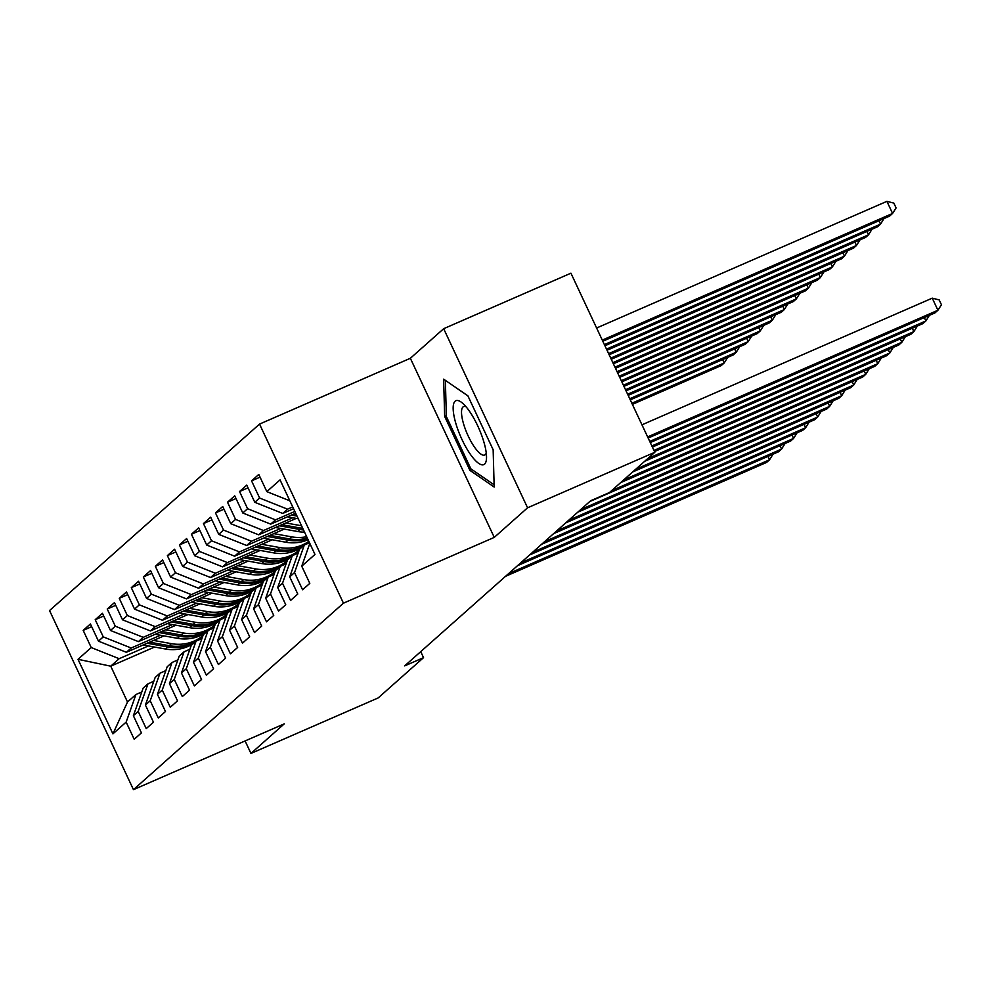 <?xml version="1.0" encoding="UTF-8"?>
<svg xmlns="http://www.w3.org/2000/svg" width="991" height="991" viewBox="0 0 991 991"><rect width="100%" height="100%" fill="white"/><g stroke="black" fill="none" stroke-linecap="round" stroke-linejoin="round"><path stroke-width="1.49" d="M259.543 424.086L49.55 610.555L133.451 789.654L343.443 603.185L259.543 424.086L410.361 358.284L494.261 537.382L527.571 507.801L443.671 328.702L410.361 358.284M443.671 328.702L570.927 273.182L654.828 452.28L527.571 507.801M154.584 647.036L110.744 666.175L78.004 659.312L112.924 733.848L126.154 722.105L134.206 739.286L141.428 732.882L133.376 715.7L138.183 711.427L146.234 728.608L153.456 722.204L145.404 705.022L150.211 700.748L158.263 717.93L165.472 711.526L157.433 694.344L162.239 690.07L170.291 707.252L177.5 700.848L169.461 683.654L174.267 679.392L182.319 696.574L189.529 690.17L181.477 672.976L186.296 668.702L194.347 685.896L201.557 679.479L193.505 662.298L198.324 658.024L206.363 675.218L213.585 668.801L205.533 651.62L210.352 647.346L218.392 664.527L225.614 658.123L217.562 640.942L222.368 636.668L230.42 653.849L237.642 647.445L229.59 630.264L234.396 625.99L242.448 643.171L249.67 636.767L241.618 619.586L246.425 615.312L254.476 632.493L261.698 626.089L253.646 608.895L258.453 604.634L266.505 621.815L273.727 615.411L265.675 598.217L270.481 593.943L278.533 611.137L285.742 604.721L277.703 587.539L282.509 583.265L290.561 600.459L297.771 594.043L289.719 576.861L294.538 572.587L302.589 589.769L309.799 583.365L301.747 566.183L314.977 554.44L280.057 479.892L266.827 491.635L258.787 474.454L251.565 480.858L259.617 498.039L254.811 502.313L246.759 485.132L239.537 491.536L247.589 508.717L242.783 512.991L234.731 495.81L227.509 502.214L235.561 519.408L230.754 523.669L222.702 506.488L215.481 512.904L223.532 530.086L218.726 534.36L210.674 517.166L203.452 523.582L211.504 540.764L206.698 545.038L198.646 527.856L191.436 534.26L199.476 551.442L194.67 555.716L186.618 538.534L179.408 544.939L187.46 562.12L182.641 566.394L174.589 549.212L167.38 555.617L175.432 572.798L170.613 577.072L162.561 559.89L155.352 566.295L163.404 583.476L158.585 587.75L150.545 570.568L143.323 576.973L151.375 594.166L146.557 598.428L138.517 581.246L131.295 587.663L139.347 604.844L134.541 609.118L126.489 591.924L119.267 598.341L127.319 615.522L122.512 619.796L114.461 602.615L107.239 609.019L115.29 626.201L110.484 630.474L102.432 613.293L95.21 619.697L103.262 636.879L98.456 641.152L90.404 623.971L83.182 630.375L91.668 626.671M78.004 659.312L91.234 647.557L83.182 630.375M654.828 452.28L609.477 492.539L590.636 500.765L404.687 665.878L423.541 657.652L420.729 651.632M163.973 635.888L126.377 652.289L131.184 648.015L160.455 635.256M98.456 641.152L126.377 652.289M103.262 636.879L131.184 648.015M112.924 733.848L127.517 702L135.94 694.518L141.787 691.966M126.154 722.105L135.94 694.518M176.002 625.21L138.406 641.611L143.212 637.337L172.484 624.565M110.484 630.474L138.406 641.611M115.29 626.201L143.212 637.337M133.376 715.7L143.15 688.113L147.969 683.84L153.816 681.288M138.183 711.427L147.969 683.84M188.03 614.531L150.434 630.933L155.24 626.659L184.499 613.887M122.512 619.796L150.434 630.933M127.319 615.522L155.24 626.659M145.404 705.022L155.178 677.435L159.997 673.162L165.844 670.61M150.211 700.748L159.997 673.162M200.058 603.841L162.462 620.255L167.268 615.981L196.528 603.209M134.541 609.118L162.462 620.255M139.347 604.844L167.268 615.981M157.433 694.344L167.206 666.745L172.025 662.483L177.872 659.932M162.239 690.07L172.025 662.483M212.086 593.163L174.49 609.576L179.297 605.303L208.556 592.531M146.557 598.428L174.49 609.576M151.375 594.166L179.297 605.303M169.461 683.654L179.235 656.067L184.053 651.793L189.9 649.241M174.267 679.392L184.053 651.793M224.102 582.485L186.506 598.886L191.325 594.625L220.584 581.853M158.585 587.75L186.506 598.886M163.404 583.476L191.325 594.625M181.477 672.976L191.263 645.389L196.069 641.115L201.929 638.563M186.296 668.702L196.069 641.115M236.131 571.807L198.534 588.208L203.353 583.934L232.612 571.175M170.613 577.072L198.534 588.208M175.432 572.798L203.353 583.934M193.505 662.298L203.291 634.711L208.098 630.437L213.957 627.885M198.324 658.024L208.098 630.437M248.159 561.129L210.563 577.53L215.381 573.256L244.641 560.497M182.641 566.394L210.563 577.53M187.46 562.12L215.381 573.256M205.533 651.62L215.32 624.033L220.126 619.759L225.973 617.207M210.352 647.346L220.126 619.759M260.187 550.451L222.591 566.852L227.397 562.578L256.669 549.807M194.67 555.716L222.591 566.852M199.476 551.442L227.397 562.578M217.562 640.942L227.348 613.355L232.154 609.081L238.001 606.529M222.368 636.668L232.154 609.081M272.215 539.773L234.619 556.174L239.426 551.9L268.697 539.129M206.698 545.038L234.619 556.174M211.504 540.764L239.426 551.9M229.59 630.264L239.376 602.677L244.182 598.403L250.029 595.851M234.396 625.99L244.182 598.403M284.244 529.083L246.648 545.496L251.454 541.222L280.726 528.451M218.726 534.36L246.648 545.496M223.532 530.086L251.454 541.222M241.618 619.586L251.404 591.986L256.211 587.725L262.058 585.173M246.425 615.312L256.211 587.725M296.272 518.404L258.676 534.818L263.482 530.544L292.754 517.773M230.754 523.669L258.676 534.818M235.561 519.408L263.482 530.544M253.646 608.895L263.42 581.308L268.239 577.035L274.086 574.483M258.453 604.634L268.239 577.035M295.677 513.227L270.704 524.128L275.51 519.866L294.835 511.43M242.783 512.991L270.704 524.128M247.589 508.717L275.51 519.866M265.675 598.217L275.448 570.63L280.267 566.356L286.114 563.805M270.481 593.943L280.267 566.356M293.571 508.717L282.732 513.449L287.539 509.176L292.729 506.921M254.811 502.313L282.732 513.449M259.617 498.039L287.539 509.176M277.703 587.539L287.477 559.952L292.295 555.678L298.142 553.127M282.509 583.265L292.295 555.678M266.827 491.635L289.868 500.827M289.719 576.861L299.505 549.274L304.324 545L309.502 542.734M294.538 572.587L304.324 545M245.099 740.946L250.946 753.433L378.203 697.912L423.541 657.652M494.261 537.382L343.443 603.185M250.946 753.433L284.268 723.851L133.451 789.654M226.53 615.659L224.511 616.538M148.427 645.934L119.155 658.693L110.744 666.175L127.517 702M91.234 647.557L119.155 658.693M301.747 566.183L309.824 543.415M469.932 470.366L494.175 487.027L493.146 449.753L467.876 395.818L443.634 379.157L444.662 416.431L469.932 470.366L471.889 469.511M251.565 480.858L260.051 477.154M239.537 491.536L248.023 487.832M227.509 502.214L235.994 498.523M215.481 512.904L223.966 509.201M203.452 523.582L211.938 519.879M191.436 534.26L199.909 530.557M179.408 544.939L187.894 541.235M167.38 555.617L175.865 551.913M155.352 566.295L163.837 562.591M143.323 576.973L151.809 573.281M131.295 587.663L139.781 583.959M119.267 598.341L127.752 594.637M107.239 609.019L115.724 605.315M95.21 619.697L103.696 615.993M446.334 415.7L444.662 416.431M647.631 436.92L937.92 310.257L934.922 312.933L648.151 438.047M641.957 424.817L932.258 298.155L937.92 310.257L941.45 304.757L939.183 299.914L932.258 298.155M602.801 341.238L889.571 216.112L892.581 213.449L886.908 201.346L596.607 328.009M886.908 201.346L893.832 203.105L896.099 207.937L892.581 213.449L602.28 340.111M649.737 441.429L925.904 320.935L922.894 323.611L650.269 442.556M929.385 315.349L925.904 320.935L924.318 317.554M651.855 445.938L913.875 331.613L910.865 334.289L652.388 447.065M917.356 326.027L913.875 331.613L912.29 328.232M604.919 345.748L877.543 226.79L880.553 224.127L604.386 344.62M884.034 218.528L880.553 224.127L878.967 220.745M287.464 516.819L298.279 518.776M291.416 515.097L297.027 516.1M296.235 514.416L293.918 513.995M607.037 350.257L865.515 237.468L868.525 234.805L606.504 349.129M872.006 229.206L868.525 234.805L866.939 231.423M470.452 454.423A34.883 9.984 -113.6 0 0 486.519 457.978A34.883 9.984 -113.6 0 0 469.251 410.943A34.883 9.984 -113.6 0 0 462.648 403.263A34.883 9.984 -113.6 0 0 453.643 413.842A34.883 9.984 -113.6 0 0 470.452 454.423M466.055 406.768A26.41 7.556 -113.6 0 0 463.577 406.607A26.41 7.556 -113.6 0 0 463.144 422.377A26.41 7.556 -113.6 0 0 474.602 447.275A26.41 7.556 -113.6 0 0 484.71 455.018A26.41 7.556 -113.6 0 0 486.259 453.098M445.442 380.395L467.938 395.929M494.113 484.797L470.849 468.805L446.359 416.542L445.368 380.42M653.961 450.447L901.847 342.291L898.837 344.967L654.494 451.574M905.328 336.705L901.847 342.291L900.262 338.91M647.68 458.622L889.819 352.982L886.809 355.645L644.67 461.298M893.3 347.383L889.819 352.982L888.233 349.588M275.436 527.497L297.734 531.523A41.052 39.169 48.4 0 0 304.547 532.167M285.854 522.951L301.561 525.787M279.4 525.775L300.013 529.491A41.052 39.169 48.4 0 0 303.519 529.974M302.8 528.426A41.052 39.169 -131.6 0 1 301.462 528.215L281.89 524.685M609.143 354.766L853.486 248.159L856.497 245.483L608.623 353.638M859.977 239.896L856.497 245.483L854.911 242.101M263.408 538.175L285.705 542.201A41.052 39.169 48.4 0 0 308.102 539.736M273.826 533.629L291.713 536.862A41.052 39.169 48.4 0 0 306.677 536.713M267.372 536.453L287.985 540.169A41.052 39.169 48.4 0 0 307.644 538.757M307.297 538.039A41.052 39.169 -131.6 0 1 289.434 538.893L269.874 535.363M611.261 359.275L841.458 258.837L844.468 256.161L610.729 358.147M847.949 250.574L844.468 256.161L842.883 252.779M635.652 469.3L877.791 363.66L874.78 366.323L632.642 471.976M881.272 358.061L877.791 363.66L876.205 360.278M251.38 548.853L273.677 552.879A41.052 39.169 48.4 0 0 301.326 547.664M305.785 544.356A41.052 39.169 48.4 0 0 306.207 543.985L308.498 541.966A41.052 39.169 48.4 0 0 308.944 541.557M261.797 544.307L279.685 547.54A41.052 39.169 48.4 0 0 308.845 541.321M255.344 547.131L275.956 550.847A41.052 39.169 48.4 0 0 303.605 545.632M305.03 544.691A41.052 39.169 48.4 0 0 308.498 541.966M308.944 541.532A41.052 39.169 -131.6 0 1 277.406 549.571L257.846 546.041M613.367 363.784L829.43 269.515L832.44 266.839L612.847 362.656M835.921 261.252L832.44 266.839L830.854 263.457M623.624 479.978L865.762 374.338L862.752 377.001L620.614 482.654M869.243 368.739L865.762 374.338L864.177 370.956M239.351 559.543L261.649 563.557A41.052 39.169 48.4 0 0 289.298 558.342M293.757 555.047A41.052 39.169 48.4 0 0 294.178 554.675L296.47 552.644A41.052 39.169 48.4 0 0 297.176 551.987M249.769 554.997L267.669 558.218A41.052 39.169 48.4 0 0 299.183 550.203M243.315 557.809L263.94 561.538A41.052 39.169 48.4 0 0 291.577 556.31M293.002 555.369A41.052 39.169 48.4 0 0 296.47 552.644M299.158 550.253L297.907 551.355A41.052 39.169 -131.6 0 1 265.377 560.249L245.818 556.719M615.485 368.293L817.402 280.193L820.412 277.517L614.953 367.165M823.893 271.93L820.412 277.517L818.826 274.135M611.596 490.669L853.734 385.016L850.724 387.692L589.744 501.557M857.215 379.417L853.734 385.016L852.149 381.634M227.323 570.221L249.621 574.247A41.052 39.169 48.4 0 0 277.269 569.02M281.729 565.725A41.052 39.169 48.4 0 0 282.162 565.353L284.442 563.322A41.052 39.169 48.4 0 0 285.16 562.665M237.741 565.675L255.641 568.896A41.052 39.169 48.4 0 0 287.155 560.881L285.879 562.033A41.052 39.169 -131.6 0 1 253.349 570.927L233.789 567.397M231.287 568.487L251.912 572.216A41.052 39.169 48.4 0 0 279.549 566.988M280.973 566.047A41.052 39.169 48.4 0 0 284.442 563.322M617.591 372.802L805.386 290.871L808.383 288.208L617.071 371.675M811.864 282.608L808.383 288.208L806.798 284.826M580.714 509.572L841.706 395.694L838.708 398.37L577.716 512.236M845.187 390.107L841.706 395.694L840.12 392.312M215.307 580.899L237.592 584.925A41.052 39.169 48.4 0 0 265.241 579.698M269.701 576.403A41.052 39.169 48.4 0 0 270.134 576.031L272.414 574A41.052 39.169 48.4 0 0 273.132 573.355M225.713 576.353L243.613 579.586A41.052 39.169 48.4 0 0 275.126 571.559M219.259 579.165L239.884 582.894A41.052 39.169 48.4 0 0 267.52 577.666M268.945 576.737A41.052 39.169 48.4 0 0 272.414 574M275.102 571.609L273.863 572.724A41.052 39.169 -131.6 0 1 241.321 581.606L221.761 578.075M619.709 377.311L793.357 301.549L796.355 298.886L619.177 376.184M799.836 293.286L796.355 298.886L794.77 295.504M568.685 520.25L829.678 406.372L826.68 409.048L565.688 522.914M833.158 400.785L829.678 406.372L828.092 402.99M203.279 591.577L225.564 595.603A41.052 39.169 48.4 0 0 253.213 590.376M257.672 587.081A41.052 39.169 48.4 0 0 258.106 586.709L260.385 584.678A41.052 39.169 48.4 0 0 261.104 584.033M213.697 587.031L231.584 590.264A41.052 39.169 48.4 0 0 263.098 582.237M207.23 589.856L227.856 593.572A41.052 39.169 48.4 0 0 255.505 588.357M256.917 587.415A41.052 39.169 48.4 0 0 260.385 584.678M263.086 582.287L261.835 583.402A41.052 39.169 -131.6 0 1 229.293 592.296L209.733 588.753M621.828 381.832L781.329 312.227L784.327 309.564L621.295 380.693M787.82 303.964L784.327 309.564L782.754 306.182M556.669 530.928L817.662 417.05L814.652 419.726L553.659 533.604M821.143 411.463L817.662 417.05L816.076 413.668M191.251 602.255L213.536 606.281A41.052 39.169 48.4 0 0 241.185 601.066M245.657 597.759A41.052 39.169 48.4 0 0 246.078 597.387L248.357 595.356A41.052 39.169 48.4 0 0 249.075 594.711M201.669 597.709L219.556 600.942A41.052 39.169 48.4 0 0 251.07 592.915M195.202 600.534L215.827 604.25A41.052 39.169 48.4 0 0 243.476 599.035M244.888 598.093A41.052 39.169 48.4 0 0 248.357 595.356M251.057 592.965L249.806 594.08A41.052 39.169 -131.6 0 1 217.264 602.974L197.704 599.444M623.934 386.341L769.301 322.917L772.311 320.242L623.401 385.214M775.792 314.655L772.311 320.242L770.725 316.86M544.641 541.606L805.633 427.74L802.623 430.404L541.631 544.282M809.114 422.141L805.633 427.74L804.048 424.346M179.222 612.933L201.52 616.959A41.052 39.169 48.4 0 0 229.156 611.744M233.628 608.437A41.052 39.169 48.4 0 0 234.049 608.065L236.329 606.034A41.052 39.169 48.4 0 0 237.047 605.39M189.64 608.387L207.528 611.62A41.052 39.169 48.4 0 0 239.042 603.606M183.174 611.212L203.799 614.928A41.052 39.169 48.4 0 0 231.448 609.713M232.86 608.771A41.052 39.169 48.4 0 0 236.329 606.034M239.029 603.643L237.778 604.758A41.052 39.169 -131.6 0 1 205.248 613.652L185.676 610.122M626.052 390.85L757.273 333.595L760.283 330.92L625.519 389.723M763.764 325.333L760.283 330.92L758.697 327.538M532.613 552.284L793.605 438.418L790.595 441.082L529.603 554.96M797.086 432.819L793.605 438.418L792.02 435.037M167.194 623.612L189.492 627.637A41.052 39.169 48.4 0 0 217.128 622.422M221.6 619.115A41.052 39.169 48.4 0 0 222.021 618.743L224.3 616.724A41.052 39.169 48.4 0 0 225.019 616.068M177.612 619.065L195.5 622.298A41.052 39.169 48.4 0 0 227.013 614.284M171.158 621.89L191.771 625.606A41.052 39.169 48.4 0 0 219.42 620.391M220.832 619.449A41.052 39.169 48.4 0 0 224.3 616.724M227.001 614.333L225.75 615.436A41.052 39.169 -131.6 0 1 193.22 624.33L173.648 620.8M628.158 395.359L745.244 344.273L748.255 341.598L627.637 394.232M751.735 336.011L748.255 341.598L746.669 338.216M520.585 562.962L781.577 449.096L778.567 451.76L517.575 565.638M785.058 443.497L781.577 449.096L779.991 445.715M155.166 634.302L177.463 638.315A41.052 39.169 48.4 0 0 205.1 633.1M209.572 629.805A41.052 39.169 48.4 0 0 209.993 629.434L212.285 627.402A41.052 39.169 48.4 0 0 212.991 626.746M165.584 629.756L183.471 632.976A41.052 39.169 48.4 0 0 214.985 624.962M159.13 632.568L179.743 636.296A41.052 39.169 48.4 0 0 207.392 631.069M208.804 630.127A41.052 39.169 48.4 0 0 212.285 627.402M214.973 625.011L213.722 626.114A41.052 39.169 -131.6 0 1 181.192 635.008L161.62 631.478M630.276 399.869L733.216 354.951L736.226 352.276L629.743 398.741M739.707 346.689L736.226 352.276L734.641 348.894M508.556 573.653L769.549 459.774L766.538 462.45L505.546 576.316M773.03 454.175L769.549 459.774L767.963 456.393M143.138 644.98L165.435 649.006A41.052 39.169 48.4 0 0 193.084 643.778M197.543 640.483A41.052 39.169 48.4 0 0 197.965 640.112L200.256 638.08A41.052 39.169 48.4 0 0 200.962 637.424M153.555 640.434L171.443 643.654A41.052 39.169 48.4 0 0 202.957 635.64L201.693 636.792A41.052 39.169 -131.6 0 1 169.164 645.686L149.604 642.156M147.102 643.246L167.714 646.974A41.052 39.169 48.4 0 0 195.363 641.747M196.788 640.805A41.052 39.169 48.4 0 0 200.256 638.08M632.382 404.378L721.188 365.629L724.198 362.966L631.862 403.25M727.679 357.367L724.198 362.966L722.612 359.584M300.013 529.491L297.734 531.523M302.329 527.435L301.462 528.215M287.985 540.169L285.705 542.201M291.713 536.862L289.434 538.893M275.956 550.847L273.677 552.879M279.685 547.54L277.406 549.571M263.94 561.538L261.649 563.557M267.669 558.218L265.377 560.249M251.912 572.216L249.621 574.247M255.641 568.896L253.349 570.927M239.884 582.894L237.592 584.925M243.613 579.586L241.321 581.606M227.856 593.572L225.564 595.603M231.584 590.264L229.293 592.296M215.827 604.25L213.536 606.281M219.556 600.942L217.264 602.974M203.799 614.928L201.52 616.959M207.528 611.62L205.248 613.652M191.771 625.606L189.492 627.637M195.5 622.298L193.22 624.33M179.743 636.296L177.463 638.315M183.471 632.976L181.192 635.008M167.714 646.974L165.435 649.006M171.443 643.654L169.164 645.686"/></g></svg>
